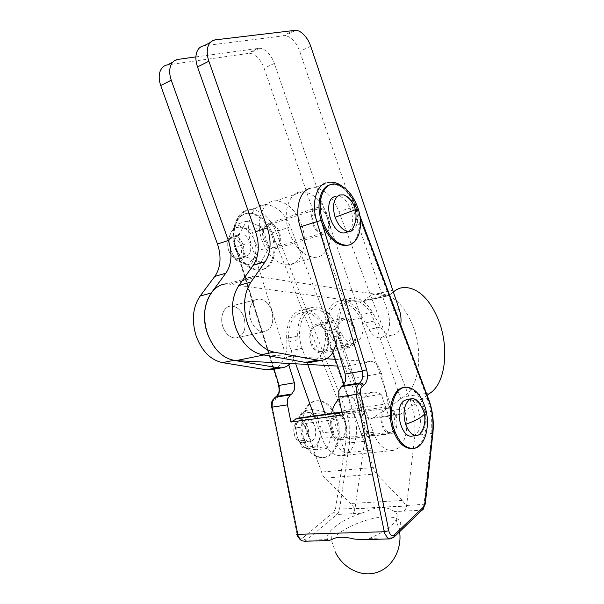 <?xml version="1.0" encoding="UTF-8"?>
<svg xmlns="http://www.w3.org/2000/svg" width="604" height="604" viewBox="0 0 604 604"><rect width="100%" height="100%" fill="white"/><g stroke="black" fill="none" stroke-linecap="round" stroke-linejoin="round"><path stroke-width="0.45" stroke-dasharray="3.02 2.27" d="M195.9 56.897L259.66 48.207C262.189 48.471 264.718 49.762 267.247 52.087C270.396 55.085 272.766 58.86 274.367 63.405L361.313 317.749C364.242 327.783 363.291 335.552 358.474 341.079L353.801 343.238C349.422 343.412 345.503 340.671 342.068 335.009L333.891 320.762C328.357 311.543 321.781 306.968 314.178 307.036L310.207 307.912C301.592 312.019 297.425 321.366 297.689 335.967L297.915 339.795C298.323 348.221 296.609 355.235 292.781 360.837L290.471 363.525M272.766 369.467C276.262 368.455 279.222 366.288 281.653 362.974C285.511 357.425 287.255 350.471 286.87 342.121L286.658 338.331C286.432 323.872 290.652 314.593 299.312 310.494L303.299 309.618C310.932 309.52 317.515 314.035 323.049 323.155L331.211 337.251C334.646 342.853 338.572 345.563 342.974 345.375L347.678 343.223C352.54 337.734 353.514 330.018 350.607 320.09L264.129 68.244C262.536 63.745 260.165 60.023 257.017 57.063C254.488 54.775 251.959 53.507 249.414 53.265L167.535 64.877M328.531 217.704C330.962 227.376 329.188 232.94 323.2 234.405C318.746 234.027 315.235 230.577 312.676 224.054C310.237 214.201 312.041 208.622 318.089 207.3C322.566 207.784 326.047 211.249 328.531 217.704M263.51 239.388C266.017 245.609 269.535 248.856 274.065 249.135C280.18 247.625 282.076 242.234 279.743 232.985C277.304 226.832 273.808 223.571 269.263 223.193C263.095 224.582 261.177 229.981 263.51 239.388M311.747 362.136C315.19 361.124 318.089 358.912 320.452 355.507C324.197 349.807 325.835 342.642 325.36 334.004L325.103 330.094C324.718 315.152 328.772 305.624 337.258 301.494L341.177 300.633C348.704 300.626 355.235 305.36 360.784 314.827L368.984 329.444C372.434 335.25 376.322 338.081 380.648 337.93L385.239 335.764C389.942 330.154 390.811 322.226 387.828 311.966L299.765 51.4C298.149 46.734 295.771 42.854 292.63 39.743C290.109 37.335 287.595 35.968 285.08 35.659L204.061 45.761M400.716 324.68C400.082 328.516 398.768 331.453 396.76 333.476L392.2 335.65C387.904 335.786 384.031 332.917 380.58 327.043L372.374 312.268C366.824 302.695 360.301 297.9 352.819 297.878L348.923 298.731C340.497 302.861 336.496 312.472 336.941 327.557L337.206 331.513L336.141 344.522M289.127 232.442C295.492 248.342 304.129 256.632 315.039 257.319C328.614 257.372 335.092 236.066 328.138 216.874C322.219 201.396 313.74 193.016 302.717 191.717C289.293 190.811 281.698 212.231 289.127 232.442M301.69 225.179C308.553 243.903 301.826 264.824 288.123 264.899C277.115 264.326 268.463 256.307 262.181 240.822C254.843 221.147 262.664 200.105 276.217 200.838C287.338 201.978 295.824 210.094 301.69 225.179M250.947 320.498C253.99 327.942 258.308 331.687 263.903 331.747C271.966 329.323 274.526 322.174 271.573 310.297C268.637 302.959 264.371 299.184 258.754 298.972C251.46 299.003 247.157 310.531 250.947 320.498C247.157 310.531 251.46 299.003 258.754 298.972C264.371 299.184 268.637 302.959 271.573 310.297C274.526 322.174 271.966 329.323 263.903 331.747C258.308 331.687 253.99 327.942 250.947 320.498M243.88 317.04C246.757 328.606 244.122 335.605 235.99 338.029C230.366 338.013 226.055 334.382 223.057 327.149C219.32 317.462 223.729 306.183 231.075 306.092C236.715 306.243 240.981 309.897 243.88 317.04C240.981 309.897 236.715 306.243 231.075 306.092C223.729 306.183 219.32 317.462 223.057 327.149C226.055 334.382 230.366 338.013 235.99 338.029C244.122 335.605 246.757 328.606 243.88 317.04M335.326 359.32L371.762 361.585C373.853 361.758 375.816 362.936 377.628 365.118L381.486 373.438L388.372 403.683C389.406 407.987 391.173 411.211 393.657 413.363L398.481 415.001L400.822 414.05L427.164 395.243M337.674 366.069L344.597 366.447L350.516 369.867L354.344 377.976L361.056 407.534C362.075 411.739 363.827 414.88 366.334 416.971L371.203 418.557L373.582 417.613L403.849 396.752C419.735 386.326 423.412 351.256 412.517 324.899C403.842 304.507 392.449 294.057 378.346 293.544C373.287 293.854 368.75 296.103 364.718 300.294L362.604 301.728L360.135 301.977L227.278 283.865L254.812 276.164C248.508 276.481 243.223 279.546 238.942 285.367M393.347 291.943L388.961 295.62L386.53 295.854L254.812 276.164M354.707 328.123C357.372 338.95 355.416 345.496 348.84 347.776C344.325 347.753 340.769 344.423 338.164 337.779C335.507 326.741 337.493 320.173 344.121 318.074C348.659 318.21 352.185 321.562 354.707 328.123M310.818 343.389C313.393 349.859 316.964 353.091 321.524 353.083C328.198 350.811 330.229 344.393 327.625 333.823C325.126 327.421 321.585 324.167 317.009 324.069C310.282 326.175 308.221 332.615 310.818 343.389M261.894 354.608L326.47 358.768M404.114 387.451C412.328 387.338 418.776 393.581 423.464 406.182C429.882 424.008 424.363 447.126 412.728 448.493M360.044 217.153L356.028 206.425C349.308 190.683 340.686 183.465 330.177 184.779L333.574 184.363C343.472 185.685 351.151 193.59 356.617 208.078C362.234 224.046 358.655 241.879 348.757 244.982M304.537 440.505C309.346 452.404 316.005 458.043 324.507 457.417C336.654 456.02 343.064 434.397 336.858 417.862C332.313 406.175 325.76 400.46 317.206 400.709C305.262 401.418 297.976 423.223 304.537 440.505M335.801 418.006C342.007 434.525 335.582 456.126 323.434 457.53C314.926 458.149 308.267 452.517 303.465 440.633C296.896 423.366 304.197 401.577 316.141 400.867C324.703 400.618 331.256 406.333 335.801 418.006M236.36 248.697C241.977 262.363 249.837 269.414 259.924 269.852C272.479 269.701 278.852 251.045 272.668 234.428C267.391 221.064 259.66 213.937 249.482 213.061C237.07 212.593 229.807 231.34 236.36 248.697M271.649 234.752C277.825 251.347 271.445 269.988 258.882 270.147C248.795 269.716 240.943 262.672 235.326 249.022C228.78 231.687 236.043 212.948 248.455 213.408C258.64 214.284 266.364 221.396 271.649 234.752M342.438 415.031L348.87 411.052L351.664 411.732L355.311 416.82L374.533 471.075L376.617 473.883L402.264 500.459L406.545 506.039L354.948 508.825L350.66 503.494L324.877 478.157L322.785 475.484L304.023 423.668L300.392 418.829L297.553 418.202M328.402 540.58L327.504 539.599C326.666 537.047 327.768 534.049 330.811 530.606C337.5 523.623 347.7 517.839 361.418 513.249L367.489 510.961C376.526 506.801 384.469 506.394 391.316 509.738L394.616 511.596C397.364 513.483 397.9 516.156 396.216 519.629C392.366 526.311 383.404 532.577 369.323 538.428L364.152 539.614M361.418 513.249L352.487 513.694L354.019 511.656L354.948 508.825M406.545 506.039L405.677 508.998L404.212 511.112L405.782 508.772L406.62 505.48L414.903 435.627L414.797 418.074L410.607 400.973L338.897 211.513C332.819 196.881 324.575 188.969 314.148 187.784L309.603 188.501M364.65 441.237L349.52 442.921L339.539 509.127L338.602 512.245L336.949 514.465L352.487 513.694L354.125 511.445L355.039 508.289L364.65 441.237L364.816 424.37L360.799 407.972L290.403 226.825C284.424 212.872 276.134 205.428 265.541 204.507L260.913 205.292C250.403 208.523 245.39 225.941 250.736 242.378L288.81 364.944M335.228 196.443L337.258 196.179C349.618 195.56 358.64 226.047 347.874 231.883M351.762 230.962C357.583 227.187 358.972 219.833 355.937 208.886C353.159 201.306 349.18 196.632 344.008 194.873M237.968 256.866C246.002 254.103 239.282 235.137 231.453 238.55L231.098 238.701C225.126 241.019 227.67 255.001 234.42 256.889L237.968 256.866M239.735 258.119C248.184 255.288 242.831 235.401 233.831 236.202L231.649 236.723C224.613 239.433 227.61 255.945 235.56 258.15L237.901 258.512L239.735 258.119M278.859 233.333C280.784 240.196 279.705 244.862 275.62 247.308L273.808 247.693C264.846 248.606 259.244 227.482 267.798 224.96L269.543 224.628C273.582 224.96 276.685 227.859 278.859 233.333M324.703 232.532C332.849 229.769 327.126 208.259 318.383 208.803L316.67 209.112C312.593 211.476 311.558 216.33 313.574 223.691C315.847 229.49 318.965 232.555 322.929 232.895L324.703 232.532M238.859 234.344L240.618 234.005C249.603 233.219 254.986 253.235 246.56 256.066L244.726 256.451C240.671 256.247 237.553 253.461 235.356 248.101C233.454 241.268 234.624 236.677 238.859 234.344M407.202 399.38C418.444 397.1 425.661 427.307 415.605 434.548L412.381 436.043M420.618 433.989C425.661 428.508 426.726 420.497 423.812 409.95C421.426 403.381 418.111 399.629 413.861 398.7M303.2 440.278C310.26 435.861 304.205 418.051 297.206 422.732L297.002 422.86C291.573 425.963 293.453 439.704 299.493 440.935L303.2 440.278M304.982 441.667C312.223 437.205 307.821 418.708 299.901 420.301L297.689 421.154C291.294 424.793 293.506 441.011 300.626 442.445L302.71 442.589L304.982 441.667M344.771 422.188C346.628 428.817 345.752 433.861 342.143 437.311L339.909 438.255C332.041 440.044 327.443 420.414 334.714 416.088L336.889 415.227C340.279 415.091 342.906 417.409 344.771 422.188M392.872 431.369C399.727 426.658 394.978 406.719 387.375 408.304L385.261 409.18C381.698 412.668 380.89 417.96 382.83 425.057C384.771 430.086 387.398 432.509 390.705 432.328L392.872 431.369M304.733 420.188L306.938 419.335C314.835 417.749 319.267 436.352 312.049 440.837L309.784 441.766C306.364 441.969 303.714 439.735 301.834 435.061C299.999 428.455 300.966 423.495 304.733 420.188M242.204 262.921L251.09 265.194L253.944 258.059L259.086 250.32L254.382 240.649L251.996 230.215L243.216 227.716C248.214 229.837 251.928 234.148 254.382 240.649C256.549 247.247 256.406 253.053 253.944 258.059L248.954 262.823L242.204 262.921L239.244 261.472C235.462 258.942 232.608 255.099 230.683 249.928C228.44 243.087 228.637 237.153 231.264 232.125L233.393 229.414L236.443 227.527L243.216 227.716L236.64 224.394L231.264 232.125L228.169 239.199L230.683 249.928L235.545 259.901L242.204 262.921M308.267 448.81L316.466 449.716L318.731 441.305L323.382 432.736L318.806 423.344L316.639 413.604L308.531 412.449C313.061 413.559 316.488 417.19 318.806 423.344C320.883 429.655 320.852 435.643 318.731 441.305L314.329 447.27L308.267 448.81L304.71 447.481C301.653 445.548 299.305 442.362 297.666 437.93C295.53 431.392 295.59 425.261 297.863 419.538L300.641 415.227L302.438 413.71L308.531 412.449L302.725 410.924L297.863 419.538L295.379 427.934L297.666 437.93L302.385 447.609L308.267 448.81M326.892 448.583L333.74 431.46L326.96 412.147L313.083 409.421L305.813 426.575L312.857 446.431L326.892 448.583L316.466 449.716M312.857 446.431L302.385 447.609M333.74 431.46L323.382 432.736M326.96 412.147L316.639 413.604M313.083 409.421L302.725 410.924M305.813 426.575L295.379 427.934M261.17 262.264L269.097 247.293L261.97 226.983L246.628 221.056L238.218 235.953L245.639 256.866L261.17 262.264L251.09 265.194M245.639 256.866L235.545 259.901M269.097 247.293L259.086 250.32M261.97 226.983L251.996 230.215M246.628 221.056L236.64 224.394M238.218 235.953L228.169 239.199M353.899 328.599C356.3 338.346 354.533 344.242 348.614 346.281C344.552 346.258 341.351 343.261 339.01 337.289C336.617 327.36 338.399 321.449 344.371 319.554C348.448 319.667 351.626 322.687 353.899 328.599M311.679 342.898C313.997 348.719 317.206 351.634 321.313 351.626C327.315 349.595 329.15 343.812 326.802 334.291C324.552 328.523 321.366 325.601 317.243 325.518C311.196 327.413 309.339 333.212 311.679 342.898M398.542 447.919L393.023 450.486C384.771 451.075 378.172 445.035 373.227 432.381L341.441 340.392C335.839 324.869 339.418 306.334 348.493 301.924L353.249 300.566C362.279 300.988 369.293 307.806 374.284 321.003L404.151 408.787C409.218 423.094 406.726 441.516 398.542 447.919M344.076 384.522L361.192 433.8C364.001 441.562 367.919 446.968 372.955 450.003L345.05 452.887C339.984 449.935 336.066 444.672 333.295 437.1L325.292 414.336M314.103 415.892L322.06 438.429C326.9 450.524 333.551 456.262 342 455.65L347.685 453.143C356.171 446.952 359.018 429.24 354.057 415.544L324.869 331.528C319.969 318.912 312.91 312.464 303.691 312.192L298.821 313.567C289.505 317.946 285.579 335.771 291.053 350.577L295.718 363.812M307.768 364.461L302.106 348.342C296.609 333.378 300.46 315.394 309.724 311.007L314.578 309.641C323.759 309.943 330.811 316.466 335.726 329.218L365.073 414.057C367.519 421.373 368.168 428.742 367.006 436.171L353.944 398.489L381.267 394.404L394.495 432.985C395.567 425.397 394.865 417.862 392.389 410.373L362.672 323.472C357.704 310.411 350.682 303.684 341.6 303.299L336.813 304.658C327.678 309.067 324.008 327.436 329.58 342.793L332.917 352.396M395.952 415.046C398.361 425.05 396.677 431.309 390.901 433.838C387.179 434.049 384.227 431.316 382.038 425.654C379.629 415.469 381.335 409.187 387.156 406.809C390.886 406.688 393.816 409.436 395.952 415.046M331.166 431.92C333.31 437.334 336.285 439.923 340.09 439.697C346.039 437.228 347.866 431.203 345.556 421.622C343.465 416.254 340.505 413.649 336.692 413.793C330.698 416.133 328.855 422.173 331.166 431.92M331.536 413.468L345.05 452.887M353.944 398.489C351.166 396.775 348.342 396.073 345.488 396.39L339.199 399.153M394.495 432.985L367.006 436.171M381.267 394.404C378.504 392.63 375.718 391.898 372.894 392.207C365.956 393.438 361.373 399.418 359.154 410.161L331.422 414.012M359.154 410.161L372.955 450.003M177.999 59.396L172.842 62.099M274.367 63.405L264.129 68.244M342.068 335.009L331.211 337.251M297.689 335.967L286.658 338.331M215.341 39.856L210.237 42.522M310.713 46.229L299.765 51.4M380.58 327.043L368.984 329.444M336.941 327.557L325.103 330.094M337.206 331.513L325.36 334.004M372.374 312.268L360.784 314.827M399.244 309.474L387.828 311.966M294.382 30.245L283.412 35.666M297.915 339.795L286.87 342.121M333.891 320.762L323.049 323.155M361.313 317.749L350.607 320.09M257.976 48.245L247.723 53.311M388.372 403.683L361.056 407.534M371.762 361.585L344.597 366.447M258.603 276.383L231.09 284.046M391.037 294.171L364.718 300.294M430.448 392.894L403.849 396.752M400.822 414.05L373.582 417.613M386.53 295.854L360.135 301.977M381.486 373.438L354.344 377.976M395.514 533.793L399.252 529.429C403.744 520.074 397.681 515.975 381.064 517.13C365.775 518.768 346.122 526.809 335.998 535.65M376.617 473.883L324.877 478.157M406.424 505.85L354.835 508.644M389.588 538.919L390.894 538.889L392.879 537.771L421.66 510.244L394.616 511.596M355.311 416.82L304.023 423.668M290.403 226.825L272.102 232.902C266.847 219.328 254.707 210.434 245.224 213.808C235.681 217.002 231.158 232.374 235.817 247.081L278.806 384.869C280.445 391.505 279.29 396.405 275.333 399.554L273.929 400.422C272.147 401.758 271.483 403.955 271.943 406.998L297.432 533.83L296.7 534.381M274.057 369.225L235.938 247.013C230.645 230.811 235.741 213.582 246.296 210.328L250.954 209.528C261.585 210.373 269.875 217.674 275.832 231.43L346.59 412.23L349.769 426.273L349.52 442.921L345.684 442.234C347.058 432.532 346.16 422.981 342.974 413.581L342.226 411.573L343.88 410.644L360.799 407.972M422.407 510.063L421.66 510.244L423.2 507.873L424.016 504.536L431.815 433.748L431.611 415.96L427.368 398.617L428.681 398.738M433.068 433.257L414.903 435.627M327.504 539.599L306.439 540.187L304.363 541.229C302.793 541.358 301.23 540.656 299.667 539.115M271.166 407.285L271.943 406.998M297.432 533.83L297.764 535.023C299.176 538.149 301.003 538.987 303.238 537.537L304.582 539.44L306.439 540.187L336.949 514.465L335.129 513.785L333.838 511.973L335.575 508.425L339.539 509.127L355.039 508.289M275.507 397.07L275.333 399.554M275.099 397.319L273.861 398.368L273.929 400.422M303.238 537.537L333.838 511.973M250.736 242.378L235.817 247.081M278.127 385.382L278.806 384.869M335.575 508.425L345.684 442.234M342.226 411.573L272.102 232.902M410.607 400.973L427.368 398.617L355.25 206.349C349.142 191.491 340.913 183.42 330.562 182.136L326.054 182.823M356.028 206.425L338.897 211.513M369.323 538.428L393.461 537.673M406.62 505.48L425.291 504.174M355.363 209.747C357.409 208.825 357.598 208.539 355.937 208.886M424.401 414.193C426.016 412.192 425.82 410.773 423.812 409.95M372.917 467.519L321.192 472.086M347.111 411.747L341.917 412.472M402.264 500.459L350.66 503.494M373.227 432.381L361.192 433.8M333.295 437.1L322.06 438.429M374.284 321.003L362.672 323.472M335.726 329.218L324.869 331.528M302.106 348.342L291.053 350.577M365.073 414.057L354.057 415.544M341.441 340.392L329.58 342.793M404.151 408.787L392.389 410.373M353.801 343.238L342.974 345.375M323.2 234.405L274.065 249.135M392.2 335.65L380.648 337.93M315.039 257.319L288.123 264.899M263.903 331.747L235.99 338.029L263.903 331.747M258.754 298.972L231.075 306.092L258.754 298.972M302.717 191.717L276.217 200.838M352.819 297.878L341.177 300.633M296.043 30.253L285.08 35.659M318.089 207.3L269.263 223.193M314.178 307.036L303.299 309.618M259.66 48.207L249.414 53.265M348.84 347.776L321.524 353.083M344.121 318.074L317.009 324.069M404.408 287.406L378.346 293.544M387.579 295.907L361.192 302.023M398.481 415.001L371.203 418.557M413.982 448.372L412.789 448.493M324.507 457.417L323.434 457.53M259.924 269.852L258.882 270.147M330.811 530.606L331.49 540.452L335.748 552.932M399.637 531.86L396.216 519.629M265.541 204.507L250.954 209.528C246.847 209.83 242.785 212.268 238.769 216.828C233.318 223.639 232.178 233.771 235.371 247.21L278.512 385.48M271.498 407.126L297.115 534.6M297.357 535.423L297.742 536.39M278.036 395.016L273.37 399.033M330.562 182.136L314.148 187.784M337.258 196.179L342.083 194.586M269.543 224.628L318.383 208.803M233.831 236.202L240.618 234.005M297.206 422.732L297.931 420.996M336.889 415.227L387.375 408.304M299.901 420.301L306.938 419.335M233.393 229.414L233.34 228.841M300.641 415.227L300.641 414.185M304.71 447.481L304.899 448.213M302.71 442.589L309.784 441.766M339.909 438.255L390.705 432.328M299.493 440.935L300.626 442.445M416.919 435.537L417.402 435.484M237.901 258.512L244.726 256.451M273.808 247.693L322.929 232.895M234.42 256.889L235.56 258.15M231.098 238.701L231.649 236.723M359.795 215.522L356.322 206.258C353.74 199.667 350.524 194.345 346.666 190.29L341.653 185.926M348.87 411.052L341.826 412.034M249.482 213.061L248.455 213.408M317.206 400.709L316.141 400.867M334.775 183.956L333.574 184.363M405.344 387.262L404.657 387.368M348.614 346.281L321.313 351.626M393.023 450.486L342 455.65M353.249 300.566L341.6 303.299M390.901 433.838L340.09 439.697M314.578 309.641L303.691 312.192M372.894 392.207L345.488 396.39M387.156 406.809L336.692 413.793M344.371 319.554L317.243 325.518"/><path stroke-width="0.91" d="M290.471 363.525C287.866 366.032 284.884 367.459 281.524 367.821L277.629 367.677L233.793 360.339C221.985 357.727 213.174 348.727 207.368 333.332C202.627 317.447 203.918 304.001 211.241 293L225.79 273.212C228.697 269.173 230.388 264.205 230.871 258.316C231.287 252.412 230.449 246.462 228.342 240.475L171.264 80.211C169.482 75.009 169.218 70.358 170.479 66.251C171.876 62.265 174.382 59.985 177.999 59.396L195.9 56.897M172.842 62.099L167.535 64.877C163.91 65.474 161.396 67.754 159.984 71.71C158.716 75.787 158.965 80.4 160.732 85.541L217.425 243.986C219.516 249.905 220.339 255.794 219.901 261.645C219.403 267.481 217.689 272.404 214.767 276.413L200.135 296.058C192.774 306.968 191.438 320.279 196.141 335.99C201.902 351.196 210.698 360.082 222.521 362.634L266.432 369.791L272.766 369.467M336.141 344.522L332.396 353.212C329.482 357.462 325.805 359.833 321.373 360.331L317.523 360.143L274.05 352.132C262.31 349.308 253.469 339.886 247.519 323.857C242.634 307.315 243.767 293.393 250.917 282.091L265.126 261.781C267.965 257.644 269.588 252.532 269.988 246.447C270.343 240.339 269.437 234.171 267.293 227.95L208.871 61.2C207.044 55.787 206.734 50.97 207.942 46.757C209.286 42.673 211.747 40.377 215.341 39.856L296.043 30.253C298.542 30.585 301.049 31.974 303.57 34.42C306.704 37.584 309.082 41.517 310.713 46.229L399.244 309.474C400.943 314.692 401.434 319.758 400.716 324.68M210.237 42.522L204.061 45.761C200.468 46.297 197.984 48.592 196.625 52.646C195.402 56.829 195.696 61.593 197.516 66.946L255.53 231.732C257.666 237.885 258.55 243.978 258.18 250.026C257.749 256.058 256.104 261.124 253.25 265.231L238.927 285.382C231.725 296.602 230.539 310.381 235.386 326.719C241.283 342.559 250.124 351.853 261.887 354.608L305.481 362.423L311.747 362.136M238.942 285.367C231.445 297.138 230.456 311.475 235.968 328.38C242 343.298 250.645 352.041 261.894 354.608M227.278 283.865C209.626 283.706 198.52 311.219 207.942 334.948C214.511 350.667 223.918 359.221 236.156 360.603L337.674 366.069M427.164 395.243L430.448 392.894C445.994 382.332 449.278 346.613 438.33 319.652C429.61 298.799 418.308 288.048 404.408 287.406C400.414 287.617 396.73 289.127 393.347 291.943M326.47 358.768L335.326 359.32M394.276 429.889C399.252 442.785 405.82 448.938 413.982 448.372C425.609 446.998 431.113 423.857 424.695 406.016C420.006 393.4 413.559 387.149 405.344 387.262C393.884 387.791 387.451 411.158 394.276 429.889M412.789 448.493L412.728 448.493C404.559 449.066 397.991 442.913 393.015 430.04C386.198 411.332 392.645 387.987 404.114 387.451L404.657 387.368M322.974 221.751C328.81 236.64 336.632 244.469 346.424 245.254C358.595 245.488 364.227 225.7 357.81 207.701C352.343 193.197 344.665 185.285 334.775 183.956C322.717 182.967 316.134 202.846 322.974 221.751M348.757 244.982L345.209 245.602C335.409 244.824 327.587 236.994 321.751 222.129C315.741 205.345 320.09 187.089 330.177 184.779C320.49 187.044 315.983 204.009 321.185 220.369L316.858 221.691L362.355 371.082L345.178 374.042L345.594 380.95L342.846 385.692L341.494 386.583L338.852 390.743L338.761 397.017L342.438 415.031L290.939 422.068L287.474 404.861L271.166 407.285M288.81 364.944L294.352 382.785L294.669 389.399L291.8 393.974L290.403 394.842L287.663 398.859L287.474 404.861M389.588 538.919L364.152 539.614L354.654 539.115C343.933 536.435 336.194 536.646 331.437 539.757L328.402 540.58L304.363 541.229L301.26 540.595L298.21 536.412L272.11 407.209L272.321 401.283L275.099 397.319L276.504 396.458L275.507 397.07M347.874 231.883L344.25 232.955C331.151 234.141 322.234 200.105 334.744 196.602L335.228 196.443M335.107 217.304L355.363 209.747C353.567 202.861 349.776 197.901 344.008 194.873L339.576 195.009C333.499 198.505 332.011 205.934 335.107 217.304C338.572 226.228 343.238 230.962 349.112 231.513L351.762 230.962M416.919 435.537L412.381 436.043C401.003 438.851 393.619 407.307 404.099 400.679L407.202 399.38L411.988 398.7M405.639 424.31C414.888 421.094 421.139 417.719 424.401 414.193C422.86 407.451 419.35 402.287 413.861 398.7L412.177 398.678L409.082 399.976C403.812 405.246 402.664 413.355 405.639 424.31C408.598 432.041 412.517 435.763 417.402 435.484L420.618 433.989M309.603 188.501C299.32 191.627 294.631 209.671 300.143 226.915L345.178 374.042M341.826 412.034L297.553 418.202L290.939 422.068M295.718 363.812L314.103 415.892M325.292 414.336L307.768 364.461M339.199 399.153C335.477 402.241 332.925 407.013 331.536 413.468M332.917 352.396L344.076 384.522M277.629 367.677L266.432 369.791M211.241 293L200.135 296.058M228.342 240.475L217.425 243.986M317.523 360.143L305.481 362.423M250.917 282.091L238.927 285.382M267.293 227.95L255.53 231.732M208.871 61.2L197.516 66.946M265.126 261.781L253.25 265.231M274.05 352.132L261.887 354.608M171.264 80.211L160.732 85.541M225.79 273.212L214.767 276.413M233.793 360.339L222.521 362.634M263.88 354.963L236.156 360.603M290.403 394.842L275.099 397.319M291.8 393.974L276.504 396.458L279.403 391.936L279.108 385.412L278.127 385.382M294.352 382.785L279.108 385.412L274.057 369.225M360.55 393.43L356.111 394.367L384.272 531.739L384.801 533.679L387.874 538.194L390.894 538.889L394.601 536.307L394.45 534.766C392.328 536.322 390.531 535.408 389.082 532.018L360.55 393.43C360.022 390.139 360.603 387.783 362.302 386.371L363.638 385.458C367.391 382.136 368.38 376.888 366.605 369.708L321.185 220.369M388.727 530.727L384.272 531.739L296.7 534.381M366.605 369.708L362.355 371.082L362.808 378.089L360.105 382.891L358.761 383.789L356.171 388.002L356.111 394.367L338.761 397.017M362.302 386.371L360.837 384.378L358.761 383.789L341.494 386.583M393.461 537.673L423.359 508.794L423.23 507.307L394.45 534.766M363.638 385.458L362.181 383.472L360.105 382.891L342.846 385.692M422.407 510.063L423.17 509.331L425.133 503.706L424.801 503.494L423.23 507.307M360.044 217.153L429.202 401.69C432.517 411.815 433.657 422.068 432.607 432.456L424.801 503.494M433.068 433.257L432.607 432.456M428.681 398.738L428.432 399.531M326.054 182.823C315.854 185.919 311.286 204.175 316.858 221.691L300.143 226.915M425.291 504.174L432.925 432.691C433.959 422.143 432.796 411.732 429.452 401.456L359.795 215.522M341.917 412.472L295.749 418.889M281.524 367.821L270.343 369.92M321.373 360.331L309.354 362.589M346.424 245.254L345.209 245.602M335.748 552.932C343.804 568.606 361.456 577.326 376.692 572.516C391.951 567.828 402.083 550.025 399.637 531.86M297.742 536.39L299.667 539.115M350.939 231.257C355.56 224.809 357.032 217.644 355.363 209.747M419.025 434.993C424.046 429.172 425.843 422.234 424.401 414.193M344.25 232.955L349.112 231.513M330.562 182.136C334.639 182.106 338.338 183.367 341.653 185.926M278.036 395.016C279.305 392.17 279.456 388.991 278.512 385.48M297.357 535.423L297.115 534.6M271.498 407.126C271.12 401.879 271.77 401.652 273.37 399.033"/></g></svg>
